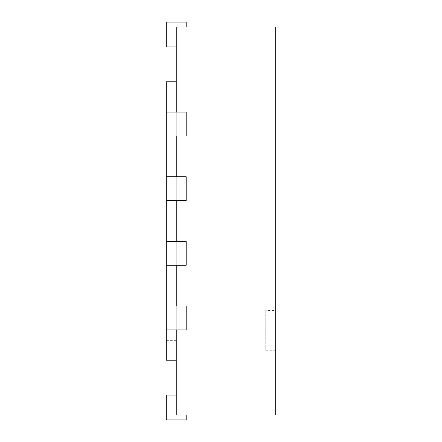 <?xml version="1.0" encoding="UTF-8"?>
<svg xmlns="http://www.w3.org/2000/svg" width="442" height="442" viewBox="0 0 442 442"><rect width="100%" height="100%" fill="white"/><g stroke="black" fill="none" stroke-linecap="round" stroke-linejoin="round"><path stroke-width="0.33" stroke-dasharray="2.21 1.66" d="M176.248 360.23L166.303 360.23L166.303 81.77L176.248 81.77L176.248 360.23L176.248 81.77M176.248 135.97L166.303 135.97L166.303 112.102L166.303 135.97L176.248 135.97L176.248 27.072L176.248 46.962L176.248 27.072L176.248 46.962L176.248 27.072L176.248 46.962L176.248 27.072L176.248 46.962L176.248 27.072L275.697 27.072L275.697 414.928L176.248 414.928L176.248 112.102L186.192 112.102L186.192 135.97L176.248 135.97L186.192 135.97L186.192 112.102L166.303 112.102L166.303 135.97L186.192 135.97L186.192 112.102L176.248 112.102M176.248 200.613L166.303 200.613L166.303 176.745L166.303 200.613L176.248 200.613L176.248 176.745L186.192 176.745L186.192 200.613L176.248 200.613L186.192 200.613L186.192 176.745L166.303 176.745L166.303 200.613L186.192 200.613L186.192 176.745L176.248 176.745M176.248 265.255L166.303 265.255L166.303 241.387L166.303 265.255L176.248 265.255L176.248 241.387L186.192 241.387L186.192 265.255L176.248 265.255L186.192 265.255L186.192 241.387L166.303 241.387L166.303 265.255L186.192 265.255L186.192 241.387L176.248 241.387M176.248 329.898L166.303 329.898L166.303 306.03L166.303 329.898L176.248 329.898L176.248 306.03L186.192 306.03L186.192 329.898L176.248 329.898L186.192 329.898L186.192 306.03L166.303 306.03L166.303 329.898L186.192 329.898L186.192 306.03L176.248 306.03M166.303 340.34L176.248 340.34M176.248 414.928L176.248 395.037L176.248 414.928L176.248 395.037L176.248 414.928L176.248 395.037L176.248 414.928L176.248 395.037L176.248 414.928L186.192 414.928L176.248 414.928M176.248 395.037L166.303 395.037L176.248 395.037L166.303 395.037L176.248 395.037L166.303 395.037L166.303 419.9L186.192 419.9L166.303 419.9L186.192 419.9L166.303 419.9L186.192 419.9L166.303 419.9L166.303 395.037L166.303 419.9L166.303 395.037L166.303 419.9L166.303 395.037L176.248 395.037L166.303 395.037L166.303 419.9L186.192 419.9L186.192 414.928M176.248 27.072L186.192 27.072L176.248 27.072M176.248 46.962L166.303 46.962L166.303 22.1L186.192 22.1L186.192 27.072L186.192 22.1L186.192 27.072L186.192 22.1L186.192 27.072L186.192 22.1L166.303 22.1L166.303 46.962L176.248 46.962L166.303 46.962L166.303 22.1L186.192 22.1L166.303 22.1L166.303 46.962L176.248 46.962L166.303 46.962L166.303 22.1L186.192 22.1L166.303 22.1L166.303 46.962L176.248 46.962L166.303 46.962L166.303 22.1L186.192 22.1L186.192 27.072M275.697 310.505L275.697 350.285L275.697 310.505L265.752 310.505L265.752 350.285L265.752 310.505M166.303 329.898L166.303 306.03M166.303 265.255L166.303 241.387M166.303 200.613L166.303 176.745M166.303 135.97L166.303 112.102M275.697 350.285L265.752 350.285"/><path stroke-width="0.66" d="M176.248 81.77L166.303 81.77L166.303 112.102L186.192 112.102L186.192 135.97L166.303 135.97L166.303 176.745L186.192 176.745L186.192 200.613L166.303 200.613L166.303 241.387L186.192 241.387L186.192 265.255L166.303 265.255L166.303 306.03L186.192 306.03L186.192 329.898L166.303 329.898L166.303 360.23L176.248 360.23M176.248 112.102L176.248 27.072L275.697 27.072L275.697 414.928L176.248 414.928L176.248 329.898M176.248 176.745L176.248 135.97M176.248 241.387L176.248 200.613M176.248 306.03L176.248 265.255M186.192 414.928L186.192 419.9L166.303 419.9L166.303 395.037L176.248 395.037M186.192 27.072L186.192 22.1L166.303 22.1L166.303 46.962L176.248 46.962M166.303 306.03L166.303 329.898M166.303 241.387L166.303 265.255M166.303 176.745L166.303 200.613M166.303 112.102L166.303 135.97"/></g></svg>
